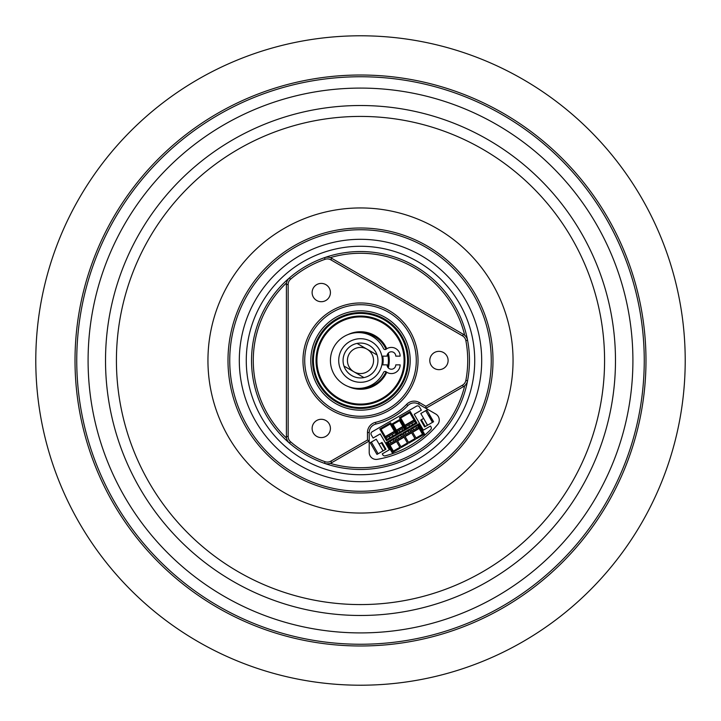 <?xml version="1.0" encoding="UTF-8"?>
<svg xmlns="http://www.w3.org/2000/svg" width="721" height="721" viewBox="0 0 721 721"><rect width="100%" height="100%" fill="white"/><g stroke="black" fill="none" stroke-linecap="round" stroke-linejoin="round"><path stroke-width="1.08" d="M321.269 283.407A9.157 9.157 0 0 0 312.121 292.555A9.157 9.157 0 0 0 321.269 301.711A9.157 9.157 0 0 0 330.425 292.555A9.157 9.157 0 0 0 321.269 283.407M438.954 351.343A9.157 9.157 0 0 0 429.797 360.5A9.157 9.157 0 0 0 438.954 369.657A9.157 9.157 0 0 0 448.111 360.5A9.157 9.157 0 0 0 438.954 351.343M321.269 419.289A9.157 9.157 0 0 0 312.121 428.445A9.157 9.157 0 0 0 321.269 437.593A9.157 9.157 0 0 0 330.425 428.445A9.157 9.157 0 0 0 321.269 419.289M79.292 198.14A324.711 324.711 0 0 0 198.14 641.708A324.711 324.711 0 0 0 641.708 522.86A324.711 324.711 0 0 0 522.86 79.292A324.711 324.711 0 0 0 79.292 198.14M291.464 96.984A272.412 272.412 0 0 0 96.984 429.536A272.412 272.412 0 0 0 429.536 624.016A272.412 272.412 0 0 0 624.016 291.464A272.412 272.412 0 0 0 291.464 96.984M607.74 503.24A285.489 285.489 0 0 0 503.24 113.26A285.489 285.489 0 0 0 113.26 217.76A285.489 285.489 0 0 0 217.76 607.74A285.489 285.489 0 0 0 607.74 503.24M298.647 124.391A244.077 244.077 0 0 0 124.391 422.353A244.077 244.077 0 0 0 422.353 596.609A244.077 244.077 0 0 0 596.609 298.647A244.077 244.077 0 0 0 298.647 124.391M425.12 607.154A254.973 254.973 0 0 0 607.154 295.88A254.973 254.973 0 0 0 295.88 113.846A254.973 254.973 0 0 0 113.846 425.12A254.973 254.973 0 0 0 425.12 607.154M399.164 508.071A152.546 152.546 0 0 0 508.071 321.836A152.546 152.546 0 0 0 321.836 212.929A152.546 152.546 0 0 0 212.929 399.164A152.546 152.546 0 0 0 399.164 508.071M393.639 486.99A130.753 130.753 0 0 0 486.99 327.361A130.753 130.753 0 0 0 327.361 234.01A130.753 130.753 0 0 0 234.01 393.639A130.753 130.753 0 0 0 393.639 486.99A130.753 130.753 0 0 1 234.01 393.639A130.753 130.753 0 0 1 327.361 234.01M345.584 480.772A121.2 121.2 0 0 0 480.772 375.416A121.2 121.2 0 0 0 375.416 240.228A121.2 121.2 0 0 0 240.228 345.584A121.2 121.2 0 0 0 345.584 480.772M374.56 247.141A114.224 114.224 0 0 0 247.141 346.44A114.224 114.224 0 0 0 346.44 473.859A114.224 114.224 0 0 0 473.859 374.56A114.224 114.224 0 0 0 374.56 247.141M345.404 351.785A17.43 17.43 0 0 1 357.048 343.412L367.034 349.18A13.077 13.077 0 0 1 371.82 367.034A13.077 13.077 0 0 1 353.966 371.82A13.077 13.077 0 0 1 349.18 353.966A13.077 13.077 0 0 1 367.034 349.18L377.029 354.939A17.43 17.43 0 0 1 363.952 377.588L343.971 366.061A17.43 17.43 0 0 0 363.952 377.588L343.971 366.061A17.43 17.43 0 0 1 345.404 351.785M379.372 371.396A21.792 21.792 0 0 1 349.604 379.372A21.792 21.792 0 0 1 341.628 349.604A21.792 21.792 0 0 1 371.396 341.628A21.792 21.792 0 0 1 379.372 371.396M386.492 395.487A43.584 43.584 0 0 0 395.487 334.508A43.584 43.584 0 0 0 334.508 325.513A43.584 43.584 0 0 0 325.513 386.492A43.584 43.584 0 0 0 386.492 395.487A43.584 43.584 0 0 1 325.513 386.492A43.584 43.584 0 0 1 334.508 325.513M331.912 322.008A47.947 47.947 0 0 1 398.992 331.912A47.947 47.947 0 0 1 389.088 398.992A47.947 47.947 0 0 1 322.008 389.088A47.947 47.947 0 0 1 331.912 322.008A47.947 47.947 0 0 0 322.008 389.088A47.947 47.947 0 0 0 389.088 398.992M348.081 334.553A28.768 28.768 0 0 1 386.762 348.766M388.295 353.092A28.768 28.768 0 0 1 388.295 367.908M386.762 372.234A28.768 28.768 0 0 1 348.081 386.447A28.768 28.768 0 0 0 377.651 383.59M325.072 461.701L324.495 463.342A108.961 108.961 0 0 1 289.436 443.1A8.715 8.715 0 0 1 286.408 436.493L286.408 284.507A8.715 8.715 0 0 1 289.436 277.9A108.961 108.961 0 0 1 324.495 257.658A8.715 8.715 0 0 1 331.732 258.334L463.36 334.328A8.715 8.715 0 0 1 467.568 340.258A108.961 108.961 0 0 1 324.495 463.342A8.715 8.715 0 0 0 331.732 462.666L369.215 441.027L369.215 452.446A6.976 6.976 0 0 0 377.362 459.322A100.246 100.246 0 0 0 437.647 424.516A6.976 6.976 0 0 0 435.763 414.025L418.504 404.057A8.715 8.715 0 0 0 407.843 405.59A65.377 65.377 0 0 1 375.884 424.047A8.715 8.715 0 0 0 369.215 432.519L369.215 441.027L367.476 440.017L367.476 432.519A10.464 10.464 0 0 1 375.47 422.353A63.637 63.637 0 0 0 406.572 404.391A10.464 10.464 0 0 1 419.379 402.543L425.877 406.302L462.485 385.158A6.976 6.976 0 0 0 465.856 380.418A107.222 107.222 0 0 0 465.856 340.582A6.976 6.976 0 0 0 462.485 335.842L330.867 259.848A6.976 6.976 0 0 0 325.072 259.299A107.222 107.222 0 0 0 290.572 279.216A6.976 6.976 0 0 0 288.148 284.507L288.148 436.493A6.976 6.976 0 0 0 290.572 441.784A107.222 107.222 0 0 0 325.072 461.701A6.976 6.976 0 0 0 330.867 461.152L367.476 440.017M360.5 416.287A55.787 55.787 0 0 0 416.287 360.5A55.787 55.787 0 0 0 360.5 304.713A55.787 55.787 0 0 0 304.713 360.5A55.787 55.787 0 0 0 360.5 416.287A55.787 55.787 0 0 1 304.713 360.5A55.787 55.787 0 0 1 360.5 304.713M382.013 442.451L379.093 444.136L383.121 450.868L385.293 449.616L385.933 449.246L382.013 442.451L379.201 444.073M427.445 425.273L423.633 418.414L427.553 425.21L423.633 418.414L420.713 420.1L424.633 426.895L427.553 425.21L420.803 413.512L425.705 410.673L426.841 410.024L433.591 421.722L432.465 422.38L425.705 410.673M395.351 441.793L396.334 441.225L394.414 437.899L386.339 442.568L387.528 442.883L394.856 438.656M394.414 437.899L400.299 448.092L399.867 447.335L392.539 451.562L399.867 447.335L396.334 441.225L390.827 444.406M388.295 447.876L381.977 436.926M386.068 437.989L389.124 436.223L386.068 437.989M392.143 434.484L389.124 436.223L389.998 437.737L393.017 435.998L392.143 434.484L393.017 435.998L396.072 434.231L395.198 432.717L392.143 434.484L395.198 432.717L394.585 431.663L393.044 432.555M397.199 431.564L398.938 430.563L397.199 431.564M401.957 428.815L398.938 430.563L399.813 432.068L402.832 430.329L401.957 428.815L402.832 430.329L404.562 429.328L403.697 427.814L401.957 428.815L403.697 427.814L403.084 426.76L402.102 427.328M405.689 426.661L408.753 424.894L405.689 426.661M411.772 423.155L408.753 424.894L409.618 426.408L412.646 424.66L411.772 423.155L412.646 424.66L415.702 422.894L414.827 421.388L411.772 423.155L414.827 421.388L414.215 420.325L412.673 421.226M418 428.716L418.982 428.148L417.504 425.579L422.515 434.258L423.344 433.781L416.017 438.007L422.515 434.258L418.982 428.148L413.475 431.329M410.456 433.069L411.43 432.501L409.952 429.941L403.463 433.691M409.952 429.941L409.519 429.184L403.021 432.933L408.906 443.127L415.404 439.377L411.43 432.501L405.923 435.691M402.904 437.431L403.886 436.863L402.399 434.294L395.91 438.044M402.399 434.294L401.967 433.546L395.478 437.286L401.354 447.48L407.852 443.73L403.886 436.863L398.371 440.044M324.495 463.342A108.961 108.961 0 0 1 360.5 251.539A108.961 108.961 0 0 1 467.568 380.742A8.715 8.715 0 0 1 463.36 386.672L425.877 408.311L425.877 406.302M377.029 354.939A17.43 17.43 0 0 0 357.048 343.412L377.029 354.939M381.851 356.138L387.051 356.138A4.362 4.362 0 0 1 391.413 351.785A4.362 4.362 0 0 1 395.775 356.138L400.128 356.138A8.715 8.715 0 0 0 386.15 349.189A1.739 1.739 0 0 1 383.527 348.549A27.894 27.894 0 0 0 330.425 360.5A27.894 27.894 0 0 0 383.527 372.451A1.739 1.739 0 0 1 386.15 371.811A8.715 8.715 0 0 0 400.128 364.862L395.775 364.862A4.362 4.362 0 0 1 391.413 369.215A4.362 4.362 0 0 1 387.051 364.862L381.851 364.862M409.618 426.408L406.563 428.166L400.678 417.982M410.213 411.466L409.889 412.664L400.606 418.018L399.416 417.702L406.166 429.401L416.963 423.173L410.213 411.466L399.416 417.702M416.963 423.173L415.774 422.848L406.491 428.211L406.166 429.401M415.702 422.894L409.816 412.7L414.215 420.325L405.085 425.606M416.513 406.166A2.181 2.181 -50.1 0 1 419.487 406.968L421.343 410.177L414.205 414.296L423.362 430.149L430.491 426.03L431.041 426.976A2.181 2.181 -50.1 0 1 430.707 429.599A98.507 98.507 -50.1 0 1 385.23 455.843A2.181 2.181 -50.1 0 1 382.797 454.825L382.256 453.879L389.385 449.76L380.237 433.907L373.099 438.026L371.252 434.817A2.181 2.181 -50.1 0 1 372.045 431.843L416.513 406.166M389.232 443.911L390.971 442.91L390.097 441.405M390.971 442.91L393.99 441.171L393.116 439.657L393.99 441.171L395.721 440.161M411.88 430.843L416.639 428.094L415.765 426.58L416.639 428.094L418.369 427.093M413.62 429.833L412.745 428.328M423.344 433.781L424.534 434.105L416.459 438.765L410.573 428.571L418.649 423.912L418.333 425.102L423.344 433.781L418.333 425.102L411.006 429.328M424.534 434.105L418.649 423.912M404.328 435.196L406.067 434.195L405.193 432.681M406.067 434.195L409.086 432.447L408.212 430.942L409.086 432.447L410.826 431.446M414.963 438.62L408.474 442.37L414.963 438.62M415.404 439.377L409.519 429.184M396.784 439.558L398.515 438.557L397.65 437.043M398.515 438.557L401.534 436.809L400.669 435.304L401.534 436.809L403.273 435.808M407.41 442.982L400.921 446.732L407.41 442.982M407.852 443.73L401.967 433.546M389.998 437.737L386.934 439.504L381.048 429.31M390.584 422.803L390.259 423.993L380.976 429.355L379.787 429.031L386.546 440.738L397.334 434.502L390.584 422.803L379.787 429.031M397.334 434.502L396.144 434.186L386.862 439.549L386.546 440.738M396.072 434.231L390.187 424.038L394.585 431.663L385.456 436.935M399.813 432.068L398.073 433.069L393.062 424.39M399.948 419.406L399.623 420.595L392.981 424.435L391.791 424.119L397.677 434.303L405.833 429.599L399.948 419.406L391.791 424.119M405.833 429.599L404.643 429.283L397.992 433.114L397.677 434.303M404.562 429.328L399.551 420.64L403.084 426.76L396.586 430.509M400.299 448.092L392.224 452.752L386.339 442.568M387.528 442.883L392.539 451.562L392.224 452.752M393.369 451.085L388.358 442.406M423.633 418.414L427.553 425.21L432.465 422.38M423.524 418.477L420.713 420.1M383.013 450.922L376.254 439.224L370.215 442.712L376.975 454.41L383.121 450.868M432.411 634.985A283.741 283.741 0 0 0 634.985 288.589A283.741 283.741 0 0 0 288.589 86.015A283.741 283.741 0 0 0 86.015 432.411A283.741 283.741 0 0 0 432.411 634.985M326.919 232.324A132.502 132.502 0 0 1 488.676 326.919A132.502 132.502 0 0 1 394.081 488.676A132.502 132.502 0 0 1 232.324 394.081A132.502 132.502 0 0 1 326.919 232.324M333.994 324.81A44.459 44.459 0 0 1 396.19 333.994A44.459 44.459 0 0 1 387.006 396.19A44.459 44.459 0 0 1 324.81 387.006A44.459 44.459 0 0 1 333.994 324.81M388.565 398.289A47.072 47.072 0 0 0 398.289 332.435A47.072 47.072 0 0 0 332.435 322.711A47.072 47.072 0 0 0 322.711 388.565A47.072 47.072 0 0 0 388.565 398.289M382.743 356.138A22.666 22.666 0 0 1 382.743 364.862M359.409 388.376A27.894 27.894 0 0 0 386.032 371.73M387.628 367.016A27.894 27.894 0 0 0 387.628 353.984M386.032 349.27A27.894 27.894 0 0 0 359.409 332.624M330.218 463.36A107.222 107.222 0 0 0 464.712 385.708M419.379 402.543L418.504 404.057A8.715 8.715 0 0 0 407.843 405.59A65.377 65.377 0 0 1 375.884 424.047A8.715 8.715 0 0 0 369.215 432.519L367.476 432.519M360.5 302.964A57.536 57.536 0 0 1 418.036 360.5A57.536 57.536 0 0 1 360.5 418.036A57.536 57.536 0 0 1 302.964 360.5A57.536 57.536 0 0 1 360.5 302.964M360.5 310.814A49.686 49.686 0 0 1 410.186 360.5A49.686 49.686 0 0 1 360.5 410.186A49.686 49.686 0 0 1 310.814 360.5A49.686 49.686 0 0 1 360.5 310.814M330.867 259.848L331.732 258.334A8.715 8.715 0 0 0 324.495 257.658A108.961 108.961 0 0 1 467.568 340.258L465.856 340.582M465.856 380.418L467.568 380.742A108.961 108.961 0 0 1 360.5 469.461M288.148 436.493L286.408 436.493A8.715 8.715 0 0 0 289.436 443.1A108.961 108.961 0 0 1 289.436 277.9L290.572 279.216M462.485 335.842L463.36 334.328A8.715 8.715 0 0 1 467.568 340.258M288.148 284.507L286.408 284.507A8.715 8.715 0 0 1 289.436 277.9M286.561 282.848A107.222 107.222 0 0 0 286.561 438.152M464.712 335.292A107.222 107.222 0 0 0 330.218 257.64M289.436 443.1L290.572 441.784M324.495 257.658L325.072 259.299M330.867 461.152L331.732 462.666A8.715 8.715 0 0 1 327.379 463.837M375.47 422.353L375.884 424.047M406.572 404.391L407.843 405.59M467.568 380.742A8.715 8.715 0 0 1 463.36 386.672L462.485 385.158M404.896 425.282L414.034 420.01M396.523 441.54L390.025 445.29M419.171 428.472L412.673 432.221M411.619 432.825L405.13 436.575M404.066 437.187L397.577 440.937M385.266 436.611L394.405 431.338M396.406 430.185L402.895 426.435M432.843 422.164L428.914 415.368M421.352 419.73L425.282 426.526M424.921 426.733L421.001 419.937M376.975 454.41L370.215 442.712M371.351 442.054L378.11 453.761M385.293 449.616L381.364 442.82M381.724 442.613L385.645 449.408"/></g></svg>
